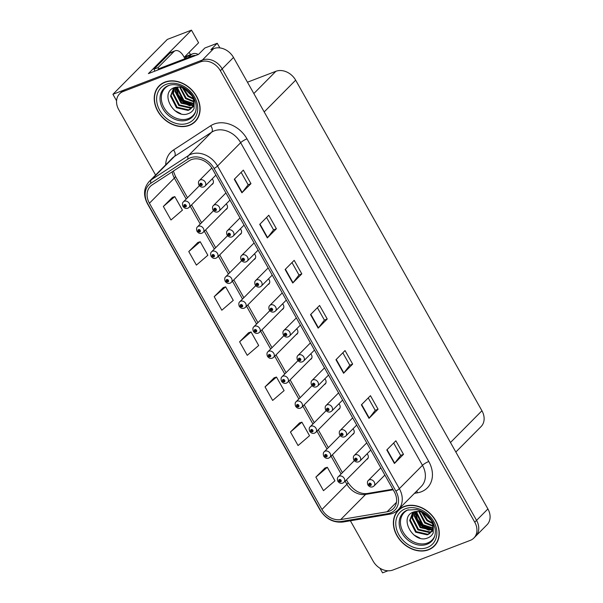 <?xml version="1.0" encoding="UTF-8"?>
<svg xmlns="http://www.w3.org/2000/svg" width="603" height="603" viewBox="0 0 603 603"><rect width="100%" height="100%" fill="white"/><g stroke="black" fill="none" stroke-linecap="round" stroke-linejoin="round"><path stroke-width="0.9" d="M338.343 409.603A4.236 3.354 -135.3 0 0 338.381 409.595A4.236 3.354 -135.3 0 0 339.353 408.962A4.236 3.354 -135.3 0 0 338.916 403.814M324.263 384.616A4.236 3.354 -135.3 0 0 324.301 384.601A4.236 3.354 -135.3 0 0 325.273 383.968A4.236 3.354 -135.3 0 0 324.836 378.827M310.176 359.622A4.236 3.354 -135.3 0 0 310.213 359.607A4.236 3.354 -135.3 0 0 311.193 358.981A4.236 3.354 -135.3 0 0 310.756 353.833M296.096 334.627A4.236 3.354 -135.3 0 0 296.133 334.612A4.236 3.354 -135.3 0 0 297.106 333.987A4.236 3.354 -135.3 0 0 296.668 328.839M282.016 309.641A4.236 3.354 -135.3 0 0 282.053 309.625A4.236 3.354 -135.3 0 0 283.026 308.992A4.236 3.354 -135.3 0 0 282.588 303.844M267.936 284.646A4.236 3.354 -135.3 0 0 267.973 284.631A4.236 3.354 -135.3 0 0 268.946 284.005A4.236 3.354 -135.3 0 0 268.508 278.857M253.848 259.652A4.236 3.354 -135.3 0 0 253.886 259.637A4.236 3.354 -135.3 0 0 254.858 259.011A4.236 3.354 -135.3 0 0 254.428 253.863M239.768 234.665A4.236 3.354 -135.3 0 0 239.806 234.65A4.236 3.354 -135.3 0 0 240.778 234.017A4.236 3.354 -135.3 0 0 240.341 228.869M225.688 209.671A4.236 3.354 -135.3 0 0 225.726 209.656A4.236 3.354 -135.3 0 0 226.698 209.022A4.236 3.354 -135.3 0 0 226.261 203.882M211.6 184.676A4.236 3.354 -135.3 0 0 211.638 184.661A4.236 3.354 -135.3 0 0 212.61 184.036A4.236 3.354 -135.3 0 0 212.181 178.887M352.423 434.597A4.236 3.354 -135.3 0 0 352.461 434.582A4.236 3.354 -135.3 0 0 353.433 433.956A4.236 3.354 -135.3 0 0 353.004 428.808M366.511 459.592A4.236 3.354 -135.3 0 0 366.549 459.576A4.236 3.354 -135.3 0 0 367.521 458.943A4.236 3.354 -135.3 0 0 367.084 453.803M219.869 47.908L217.246 43.258L204.854 48.006L198.508 54.406L148.391 73.619L191.468 30.15L198.583 42.783L184.179 57.315M350.396 520.788L373.136 561.144A15.874 12.595 -135.3 0 0 392.907 570.023L470.227 540.394A15.874 12.595 -135.3 0 0 473.875 538.034L487.028 524.761A15.874 12.595 -135.3 0 0 487.902 508.94L233.504 57.458A15.874 12.595 -135.3 0 0 213.733 48.579L210.899 49.665L217.246 43.258M487.902 508.94L476.566 520.374A15.874 12.595 -135.3 0 1 475.692 536.203A15.874 12.595 -135.3 0 0 476.566 520.374L222.168 68.893A15.874 12.595 -135.3 0 0 202.397 60.014L112.927 94.302L116.575 100.784M112.927 94.302L167.34 39.399L191.468 30.15M379.973 568.237L382.573 572.85L387.948 570.792M247.449 82.204L275.888 71.297A15.874 12.595 44.7 0 1 295.658 80.176L481.933 410.764A15.874 12.595 44.7 0 1 481.066 426.592L455.838 452.039M189.169 52.28L190.51 54.662M164.966 82.076A25.394 20.148 -135.3 0 0 159.132 85.852A25.394 20.148 -135.3 0 0 160.112 114.766A25.394 20.148 -135.3 0 0 189.372 125.379A25.394 20.148 -135.3 0 0 195.206 121.602A25.394 20.148 -135.3 0 0 194.226 92.689A25.394 20.148 -135.3 0 0 164.966 82.076M160.074 84.97A25.394 20.148 -135.3 0 0 159.079 86.282M404.116 506.49A25.394 20.148 -135.3 0 0 398.281 510.266A25.394 20.148 -135.3 0 0 399.261 539.188A25.394 20.148 -135.3 0 0 428.514 549.793A25.394 20.148 -135.3 0 0 434.356 546.016A25.394 20.148 -135.3 0 0 433.376 517.103A25.394 20.148 -135.3 0 0 404.116 506.49M399.224 509.384A25.394 20.148 -135.3 0 0 398.229 510.703M191.392 159.622A16.929 13.432 44.7 0 1 212.482 169.096L394.279 491.739A16.929 13.432 44.7 0 1 393.352 508.623A16.929 13.432 44.7 0 1 387.088 511.781L340.68 519.582A16.929 13.432 44.7 0 1 321.964 509.467L149.416 203.241A16.929 13.432 44.7 0 1 150.351 186.365A16.929 13.432 44.7 0 1 152.114 184.925L189.267 160.707A16.929 13.432 44.7 0 1 191.392 159.622M190.375 157.82A19.047 15.113 -135.3 0 0 187.985 159.034L150.833 183.259A19.047 15.113 -135.3 0 0 147.803 203.867L320.351 510.093A19.047 15.113 -135.3 0 0 341.404 521.467L387.812 513.666A19.047 15.113 -135.3 0 0 395.9 491.121L214.103 168.478A19.047 15.113 -135.3 0 0 190.375 157.82M473.875 538.034A15.874 12.595 -135.3 0 0 474.749 522.206L476.566 520.374L222.168 68.893A15.874 12.595 -135.3 0 0 202.397 60.014L125.07 89.643A15.874 12.595 -135.3 0 0 121.422 92.01L119.605 93.834A15.874 12.595 -135.3 0 0 118.738 109.663L155.589 175.066M393.653 443.024L400.656 455.446L394.686 463.179A4.236 0.867 150.6 0 1 394.422 463.481L403.49 454.33L395.87 440.793L386.794 449.944L394.422 463.481M400.641 455.423L403.49 454.33M368.237 397.912L375.239 410.334L369.27 418.067A4.236 0.867 150.6 0 1 369.006 418.369L378.073 409.218L370.446 395.681L361.378 404.832L369.006 418.369M375.224 410.304L378.073 409.218M342.821 352.8L349.815 365.222L343.853 372.956A4.236 0.867 150.6 0 1 343.582 373.257L352.657 364.106L345.029 350.569L335.961 359.72L343.582 373.257M349.8 365.192L352.657 364.106M241.14 172.352L248.142 184.767L242.172 192.508A4.236 0.867 150.6 0 1 241.909 192.802L250.976 183.651L243.348 170.121L234.281 179.272L241.909 192.802M248.127 184.744L250.976 183.651M266.556 217.464L273.558 229.886L267.589 237.62A4.236 0.867 150.6 0 1 267.325 237.914L276.393 228.763L268.772 215.233L259.705 224.384L267.325 237.914M273.543 229.856L276.393 228.763M291.98 262.576L298.975 274.998L293.013 282.732A4.236 0.867 150.6 0 1 292.749 283.026L301.817 273.875L294.189 260.345L285.121 269.496L292.749 283.026M298.967 274.968L301.817 273.875M317.397 307.688L324.399 320.11L318.429 327.844A4.236 0.867 150.6 0 1 318.165 328.145L327.233 318.995L319.605 305.457L310.537 314.608L318.165 328.145M324.384 320.08L327.233 318.995M474.749 522.206L220.351 70.724A15.874 12.595 -135.3 0 0 200.58 61.845L123.253 91.475A15.874 12.595 -135.3 0 0 119.605 93.834M299.548 422.914L290.45 432.012L298.078 445.549L309.527 435.713L301.899 422.175L299.427 422.952M324.964 468.026L315.866 477.124L323.494 490.661L334.944 480.825L327.316 467.287L324.851 468.064M223.291 287.578L214.193 296.676L221.821 310.213L233.263 300.369L225.643 286.84L223.17 287.616M197.874 242.466L188.769 251.564L196.397 265.101L207.847 255.257L200.219 241.728L197.754 242.504M172.45 197.354L163.353 206.452L170.981 219.982L182.43 210.146L174.802 196.616L172.33 197.392M274.131 377.802L265.034 386.9L272.654 400.437L284.103 390.601L276.483 377.063L274.011 377.84M239.61 341.788L247.238 355.325L258.687 345.489L251.059 331.952L248.587 332.728L239.61 341.788L251.059 331.952M214.193 296.676L225.643 286.84M188.769 251.564L200.219 241.728M163.353 206.452L174.802 196.616M265.034 386.9L276.483 377.063M290.45 432.012L301.899 422.175M315.866 477.124L327.316 467.287M433.919 546.077A25.394 20.148 -135.3 0 0 435.223 545.067M194.777 121.655A25.394 20.148 -135.3 0 0 196.081 120.653M337.951 481.171A2.646 0.475 -31.5 0 0 337.929 481.337A2.646 0.475 -31.5 0 0 339.052 481.104A1.319 1.048 -135.3 0 0 341.049 480.274A1.319 1.048 -135.3 0 0 338.999 481.006L339.625 480.802A0.528 0.422 44.7 0 1 340.394 480.433A0.528 0.422 44.7 0 1 339.647 480.84L339.052 481.104M340.167 480.244L339.625 480.802M338.999 481.006A2.646 0.611 152.7 0 1 337.778 481.073C337.13 478.955 337.318 477.508 338.351 476.724A3.965 3.151 44.7 0 1 339.263 476.136A3.965 3.151 44.7 0 1 343.838 477.795A3.965 3.151 44.7 0 1 343.989 482.317L342.753 483.116C340.868 483.742 339.263 483.146 337.929 481.337M340.205 480.267L339.647 480.84M367.988 484.857A2.646 0.475 -31.5 0 0 367.966 485.023A2.646 0.475 -31.5 0 0 369.089 484.782A1.319 1.048 -135.3 0 0 371.086 483.96A1.319 1.048 -135.3 0 0 369.036 484.684L369.662 484.48A0.528 0.422 44.7 0 1 370.43 484.119A0.528 0.422 44.7 0 1 369.677 484.526L369.089 484.782M370.204 483.93L369.662 484.48M369.036 484.684A2.646 0.611 152.7 0 1 367.815 484.759C367.167 482.641 367.355 481.194 368.388 480.41A3.965 3.151 44.7 0 1 369.3 479.822A3.965 3.151 44.7 0 1 373.875 481.48A3.965 3.151 44.7 0 1 374.026 485.995L372.79 486.802C370.905 487.428 369.292 486.832 367.966 485.023M370.242 483.953L369.677 484.526M323.864 456.185A2.646 0.475 -31.5 0 0 323.849 456.343A2.646 0.475 -31.5 0 0 324.972 456.109A1.319 1.048 -135.3 0 0 326.969 455.288A1.319 1.048 -135.3 0 0 324.919 456.011L325.537 455.808A0.528 0.422 44.7 0 1 326.313 455.438A0.528 0.422 44.7 0 1 325.56 455.845L324.972 456.109M326.087 455.257L325.537 455.808M324.919 456.011A2.646 0.611 152.7 0 1 323.698 456.079C323.042 453.961 323.238 452.514 324.271 451.737A3.965 3.151 44.7 0 1 325.183 451.142A3.965 3.151 44.7 0 1 329.751 452.8A3.965 3.151 44.7 0 1 329.909 457.323L328.673 458.129C326.781 458.747 325.175 458.159 323.849 456.343M326.125 455.28L325.56 455.845M309.784 431.19A2.646 0.475 -31.5 0 0 309.769 431.356A2.646 0.475 -31.5 0 0 310.892 431.115A1.319 1.048 -135.3 0 0 312.882 430.293A1.319 1.048 -135.3 0 0 310.831 431.017L311.457 430.813A0.528 0.422 44.7 0 1 312.226 430.452A0.528 0.422 44.7 0 1 311.48 430.851L310.892 431.115M312.007 430.263L311.457 430.813M310.831 431.017A2.646 0.611 152.7 0 1 309.618 431.085C308.962 428.974 309.151 427.527 310.191 426.743A3.965 3.151 44.7 0 1 311.103 426.155A3.965 3.151 44.7 0 1 315.671 427.813A3.965 3.151 44.7 0 1 315.821 432.328L314.585 433.135C312.701 433.761 311.095 433.165 309.769 431.356M312.045 430.286L311.48 430.851M295.704 406.196A2.646 0.475 -31.5 0 0 295.681 406.362A2.646 0.475 -31.5 0 0 296.804 406.128A1.319 1.048 -135.3 0 0 298.802 405.299A1.319 1.048 -135.3 0 0 296.751 406.023L297.377 405.827A0.528 0.422 44.7 0 1 298.146 405.457A0.528 0.422 44.7 0 1 297.4 405.864L296.804 406.128M297.92 405.269L297.377 405.827M296.751 406.023A2.646 0.611 152.7 0 1 295.538 406.098C294.882 403.98 295.071 402.533 296.103 401.749A3.965 3.151 44.7 0 1 297.015 401.161A3.965 3.151 44.7 0 1 301.59 402.819A3.965 3.151 44.7 0 1 301.741 407.334L300.505 408.141C298.621 408.766 297.015 408.171 295.681 406.362M297.965 405.291L297.4 405.864M353.901 459.863A2.646 0.475 -31.5 0 0 353.886 460.029A2.646 0.475 -31.5 0 0 355.009 459.795A1.319 1.048 -135.3 0 0 357.006 458.966A1.319 1.048 -135.3 0 0 354.956 459.697L355.574 459.494A0.528 0.422 44.7 0 1 356.35 459.124A0.528 0.422 44.7 0 1 355.597 459.531L355.009 459.795M356.124 458.936L355.574 459.494M354.956 459.697A2.646 0.611 152.7 0 1 353.735 459.765C353.079 457.647 353.275 456.2 354.308 455.416A3.965 3.151 44.7 0 1 355.22 454.828A3.965 3.151 44.7 0 1 359.787 456.486A3.965 3.151 44.7 0 1 359.946 461.009L358.71 461.808C356.818 462.433 355.212 461.838 353.886 460.029M356.162 458.958L355.597 459.531M339.821 434.876A2.646 0.475 -31.5 0 0 339.806 435.034A2.646 0.475 -31.5 0 0 340.929 434.801A1.319 1.048 -135.3 0 0 342.919 433.979A1.319 1.048 -135.3 0 0 340.868 434.703L341.494 434.499A0.528 0.422 44.7 0 1 342.263 434.137A0.528 0.422 44.7 0 1 341.517 434.537L340.929 434.801M342.044 433.949L341.494 434.499M340.868 434.703A2.646 0.611 152.7 0 1 339.655 434.771C338.999 432.653 339.188 431.205 340.228 430.429A3.965 3.151 44.7 0 1 341.14 429.833A3.965 3.151 44.7 0 1 345.707 431.492A3.965 3.151 44.7 0 1 345.858 436.014L344.622 436.821C342.738 437.439 341.132 436.851 339.806 435.034M342.082 433.972L341.517 434.537M325.741 409.882A2.646 0.475 -31.5 0 0 325.718 410.048A2.646 0.475 -31.5 0 0 326.841 409.806A1.319 1.048 -135.3 0 0 328.839 408.985A1.319 1.048 -135.3 0 0 326.788 409.708L327.414 409.505A0.528 0.422 44.7 0 1 328.183 409.143A0.528 0.422 44.7 0 1 327.437 409.55L326.841 409.806M327.957 408.955L327.414 409.505M326.788 409.708A2.646 0.611 152.7 0 1 325.567 409.784C324.919 407.666 325.107 406.218 326.14 405.435A3.965 3.151 44.7 0 1 327.052 404.847A3.965 3.151 44.7 0 1 331.627 406.505A3.965 3.151 44.7 0 1 331.778 411.02L330.542 411.826C328.658 412.452 327.052 411.857 325.718 410.048M327.994 408.977L327.437 409.55M311.653 384.887A2.646 0.475 -31.5 0 0 311.638 385.053A2.646 0.475 -31.5 0 0 312.761 384.82A1.319 1.048 -135.3 0 0 314.758 383.99A1.319 1.048 -135.3 0 0 312.708 384.722L313.326 384.518A0.528 0.422 44.7 0 1 314.103 384.149A0.528 0.422 44.7 0 1 313.349 384.556L312.761 384.82M313.877 383.96L313.326 384.518M312.708 384.722A2.646 0.611 152.7 0 1 311.487 384.789C310.831 382.671 311.027 381.224 312.06 380.44A3.965 3.151 44.7 0 1 312.972 379.852A3.965 3.151 44.7 0 1 317.54 381.511A3.965 3.151 44.7 0 1 317.698 386.026L316.462 386.832C314.57 387.458 312.965 386.862 311.638 385.053M313.914 383.983L313.349 384.556M198.327 54.481A15.874 9.098 69 0 0 192.704 53.818A15.874 9.098 69 0 0 190.759 55.107L188.52 57.368M185.347 58.031A15.874 9.098 -111 0 1 186.304 56.81L186.395 56.976M190.759 55.107L186.304 56.81M154.888 71.124A10.583 6.068 69 0 0 153.946 69.194L169.82 53.185A10.583 6.068 -111 0 1 171.116 52.325L175.164 50.773A10.583 6.068 -111 0 1 183.485 56.079L184.503 57.88A2.646 1.515 -111 0 0 185.091 58.679M186.711 56.659L184.91 58.476M153.946 69.194L157.994 67.642L173.868 51.632A10.583 6.068 -111 0 1 175.164 50.773M157.994 67.642A10.583 6.068 -111 0 1 158.679 68.983M195.726 55.476A10.583 8.397 -135.3 0 0 192.161 55.966L158.966 68.689L157.579 70.091M195.628 111.495A19.575 15.527 44.7 0 1 188.392 118.587A19.575 15.527 44.7 0 1 164.114 107.831A19.575 15.527 44.7 0 1 169.239 85.34M193.947 98.229L193.819 106.294L188.061 110.432A13.228 10.492 -135.3 0 0 191.098 108.465A13.228 10.492 -135.3 0 0 191.829 95.274C187.292 88.468 181.541 85.882 174.591 87.518C158.883 92.417 174.139 119.575 188.189 113.666C190.887 112.746 192.847 111.02 194.068 108.502L194.181 98.786M193.691 97.498L183.387 87.902M165.094 82.302A25.13 19.937 44.7 0 1 194.053 92.802A25.13 19.937 44.7 0 1 195.018 121.414A25.13 19.937 44.7 0 1 189.244 125.153A25.13 19.937 44.7 0 1 160.292 114.653A25.13 19.937 44.7 0 1 159.32 86.041A25.13 19.937 44.7 0 1 165.094 82.302M197.075 119.341A25.13 19.937 44.7 0 1 196.834 119.59L195.018 121.414M193.344 99.148L187.834 96.329L182.189 87.495M193.133 98.349L188.4 95.756L182.973 87.744M193.653 101.809L185.566 98.621L179.588 86.975M193.638 101.206L186.131 98.048L180.176 87.051M193.45 103.95L183.297 100.905L177.32 89.244L177.531 86.938M193.54 103.452L183.862 100.332L177.885 88.671L178.006 86.915M192.907 105.736L181.028 103.196L175.051 91.535L175.903 87.156M193.073 105.314L181.593 102.623L175.616 90.963L176.272 87.088M192.093 107.251L190.329 108.141L178.759 105.48L172.782 93.819L174.553 87.774M192.319 106.889L190.895 107.568L179.332 104.907L173.355 93.246L174.893 87.548M188.061 110.432L176.498 107.771L170.521 96.111L173.325 88.822L175.307 87.299M191.324 108.231L188.626 109.859L177.063 107.198L171.086 95.538L173.611 88.543M159.32 86.041L161.137 84.209A25.13 19.937 44.7 0 1 161.378 83.968M180.877 113.703L174.749 110.568M193.148 105.095L183.644 101.281L178.322 94.859L176.295 87.081M192.877 105.382L183.365 101.568L178.141 95.349L176.023 87.857M434.771 535.909A19.575 15.527 44.7 0 1 427.535 543.001A19.575 15.527 44.7 0 1 403.256 532.245A19.575 15.527 44.7 0 1 408.382 509.754M433.097 522.65L432.962 530.708L427.203 534.846A13.228 10.492 -135.3 0 0 430.248 532.879A13.228 10.492 -135.3 0 0 430.972 519.688C426.434 512.882 420.69 510.296 413.733 511.939C398.033 516.831 413.289 543.996 427.339 538.08C430.037 537.16 431.997 535.434 433.21 532.916L433.331 523.2M432.841 521.912L422.537 512.316M404.244 506.716A25.13 19.937 44.7 0 1 433.195 517.216A25.13 19.937 44.7 0 1 434.168 545.836A25.13 19.937 44.7 0 1 428.394 549.574A25.13 19.937 44.7 0 1 399.435 539.067A25.13 19.937 44.7 0 1 398.47 510.455A25.13 19.937 44.7 0 1 404.244 506.716M436.218 543.755A25.13 19.937 44.7 0 1 435.977 544.004L434.168 545.836M432.487 523.562L426.977 520.743L421.339 511.909M432.276 522.763L427.542 520.17L422.123 512.166M432.803 526.223L424.708 523.035L418.731 511.389M432.781 525.62L425.273 522.462L419.326 511.465M432.6 528.364L422.439 525.319L416.462 513.658L416.673 511.352M432.683 527.866L423.012 524.746L417.035 513.093L417.148 511.329M432.057 530.15L420.178 527.61L414.201 515.949L415.045 511.57M432.215 529.728L420.743 527.037L414.766 515.377L415.414 511.502L417.464 519.281L422.793 525.695L432.298 529.509M431.243 531.665L429.472 532.555L417.909 529.894L411.932 518.233L413.703 512.196M431.469 531.311L430.037 531.989L418.474 529.321L412.497 517.668L414.042 511.962M427.203 534.846L415.64 532.185L409.663 520.525L412.467 513.236L414.457 511.713M430.467 532.645L427.776 534.273L416.206 531.612L410.228 519.952L412.761 512.957M398.47 510.455L400.279 508.623A25.13 19.937 44.7 0 1 400.528 508.382M420.02 538.117L413.899 534.982M432.019 529.796L422.507 525.982L417.291 519.763L415.166 512.271M281.616 381.209A2.646 0.475 -31.5 0 0 281.601 381.367A2.646 0.475 -31.5 0 0 282.724 381.134A1.319 1.048 -135.3 0 0 284.722 380.305A1.319 1.048 -135.3 0 0 282.671 381.036L283.289 380.832A0.528 0.422 44.7 0 1 284.066 380.463A0.528 0.422 44.7 0 1 283.312 380.87L282.724 381.134M283.84 380.282L283.289 380.832M282.671 381.036A2.646 0.611 152.7 0 1 281.45 381.104C280.802 378.986 280.99 377.538 282.023 376.762A3.965 3.151 44.7 0 1 282.935 376.166A3.965 3.151 44.7 0 1 287.51 377.825A3.965 3.151 44.7 0 1 287.661 382.347L286.425 383.146C284.541 383.772 282.928 383.176 281.601 381.367M283.877 380.297L283.312 380.87M267.536 356.215A2.646 0.475 -31.5 0 0 267.521 356.381A2.646 0.475 -31.5 0 0 268.644 356.139A1.319 1.048 -135.3 0 0 270.634 355.318A1.319 1.048 -135.3 0 0 268.584 356.041L269.209 355.838A0.528 0.422 44.7 0 1 269.978 355.476A0.528 0.422 44.7 0 1 269.232 355.876L268.644 356.139M269.76 355.288L269.209 355.838M268.584 356.041A2.646 0.611 152.7 0 1 267.37 356.109C266.714 353.999 266.903 352.544 267.943 351.768A3.965 3.151 44.7 0 1 268.855 351.18A3.965 3.151 44.7 0 1 273.423 352.838A3.965 3.151 44.7 0 1 273.581 357.353L272.345 358.159C270.453 358.785 268.848 358.19 267.521 356.381M269.797 355.31L269.232 355.876M253.456 331.22A2.646 0.475 -31.5 0 0 253.433 331.386A2.646 0.475 -31.5 0 0 254.556 331.145A1.319 1.048 -135.3 0 0 256.554 330.323A1.319 1.048 -135.3 0 0 254.504 331.047L255.129 330.843A0.528 0.422 44.7 0 1 255.898 330.482A0.528 0.422 44.7 0 1 255.152 330.889L254.556 331.145M255.672 330.293L255.129 330.843M254.504 331.047A2.646 0.611 152.7 0 1 253.29 331.122C252.634 329.004 252.823 327.557 253.855 326.773A3.965 3.151 44.7 0 1 254.768 326.185A3.965 3.151 44.7 0 1 259.343 327.844A3.965 3.151 44.7 0 1 259.494 332.359L258.257 333.165C256.373 333.791 254.768 333.195 253.433 331.386M255.717 330.316L255.152 330.889M297.573 359.901A2.646 0.475 -31.5 0 0 297.558 360.059A2.646 0.475 -31.5 0 0 298.681 359.825A1.319 1.048 -135.3 0 0 300.671 358.996A1.319 1.048 -135.3 0 0 298.621 359.727L299.246 359.524A0.528 0.422 44.7 0 1 300.015 359.154A0.528 0.422 44.7 0 1 299.269 359.561L298.681 359.825M299.797 358.973L299.246 359.524M298.621 359.727A2.646 0.611 152.7 0 1 297.407 359.795C296.751 357.677 296.94 356.23 297.98 355.453A3.965 3.151 44.7 0 1 298.892 354.858A3.965 3.151 44.7 0 1 303.46 356.516A3.965 3.151 44.7 0 1 303.611 361.039L302.374 361.845C300.49 362.463 298.884 361.875 297.558 360.059M299.834 358.996L299.269 359.561M283.493 334.906A2.646 0.475 -31.5 0 0 283.47 335.072A2.646 0.475 -31.5 0 0 284.593 334.831A1.319 1.048 -135.3 0 0 286.591 334.009A1.319 1.048 -135.3 0 0 284.541 334.733L285.166 334.529A0.528 0.422 44.7 0 1 285.935 334.168A0.528 0.422 44.7 0 1 285.189 334.567L284.593 334.831M285.709 333.979L285.166 334.529M284.541 334.733A2.646 0.611 152.7 0 1 283.327 334.801C282.671 332.69 282.86 331.235 283.892 330.459A3.965 3.151 44.7 0 1 284.804 329.871A3.965 3.151 44.7 0 1 289.38 331.529A3.965 3.151 44.7 0 1 289.53 336.044L288.294 336.851C286.41 337.476 284.804 336.881 283.47 335.072M285.754 334.002L285.189 334.567M269.405 309.912A2.646 0.475 -31.5 0 0 269.39 310.078A2.646 0.475 -31.5 0 0 270.513 309.836A1.319 1.048 -135.3 0 0 272.511 309.015A1.319 1.048 -135.3 0 0 270.461 309.738L271.079 309.535A0.528 0.422 44.7 0 1 271.855 309.173A0.528 0.422 44.7 0 1 271.101 309.58L270.513 309.836M271.629 308.985L271.079 309.535M270.461 309.738A2.646 0.611 152.7 0 1 269.24 309.814C268.591 307.696 268.78 306.249 269.812 305.465A3.965 3.151 44.7 0 1 270.724 304.877A3.965 3.151 44.7 0 1 275.3 306.535A3.965 3.151 44.7 0 1 275.45 311.05L274.214 311.857C272.33 312.482 270.717 311.887 269.39 310.078M271.667 309.007L271.101 309.58M239.376 306.226A2.646 0.475 -31.5 0 0 239.353 306.392A2.646 0.475 -31.5 0 0 240.476 306.158A1.319 1.048 -135.3 0 0 242.474 305.329A1.319 1.048 -135.3 0 0 240.424 306.06L241.042 305.857A0.528 0.422 44.7 0 1 241.818 305.487A0.528 0.422 44.7 0 1 241.064 305.894L240.476 306.158M241.592 305.299L241.042 305.857M240.424 306.06A2.646 0.611 152.7 0 1 239.203 306.128C238.554 304.01 238.743 302.563 239.775 301.779A3.965 3.151 44.7 0 1 240.687 301.191A3.965 3.151 44.7 0 1 245.263 302.849A3.965 3.151 44.7 0 1 245.413 307.372L244.177 308.171C242.293 308.796 240.68 308.201 239.353 306.392M241.63 305.322L241.064 305.894M225.288 281.239A2.646 0.475 -31.5 0 0 225.273 281.397A2.646 0.475 -31.5 0 0 226.396 281.164A1.319 1.048 -135.3 0 0 228.394 280.342A1.319 1.048 -135.3 0 0 226.336 281.066L226.962 280.862A0.528 0.422 44.7 0 1 227.73 280.501A0.528 0.422 44.7 0 1 226.984 280.9L226.396 281.164M227.512 280.312L226.962 280.862M226.336 281.066A2.646 0.611 152.7 0 1 225.123 281.134C224.467 279.016 224.663 277.568 225.695 276.792A3.965 3.151 44.7 0 1 226.607 276.197A3.965 3.151 44.7 0 1 231.175 277.855A3.965 3.151 44.7 0 1 231.333 282.377L230.097 283.184C228.205 283.802 226.6 283.214 225.273 281.397M227.55 280.335L226.984 280.9M211.208 256.245A2.646 0.475 -31.5 0 0 211.193 256.411A2.646 0.475 -31.5 0 0 212.316 256.169A1.319 1.048 -135.3 0 0 214.306 255.348A1.319 1.048 -135.3 0 0 212.256 256.071L212.882 255.868A0.528 0.422 44.7 0 1 213.65 255.506A0.528 0.422 44.7 0 1 212.904 255.913L212.316 256.169M213.424 255.318L212.882 255.868M212.256 256.071A2.646 0.611 152.7 0 1 211.042 256.147C210.387 254.029 210.575 252.582 211.608 251.798A3.965 3.151 44.7 0 1 212.52 251.21A3.965 3.151 44.7 0 1 217.095 252.868A3.965 3.151 44.7 0 1 217.246 257.383L216.01 258.19C214.125 258.815 212.52 258.22 211.193 256.411M213.47 255.34L212.904 255.913M197.128 231.251A2.646 0.475 -31.5 0 0 197.106 231.416A2.646 0.475 -31.5 0 0 198.229 231.183A1.319 1.048 -135.3 0 0 200.226 230.354A1.319 1.048 -135.3 0 0 198.176 231.085L198.802 230.881A0.528 0.422 44.7 0 1 199.57 230.512A0.528 0.422 44.7 0 1 198.824 230.919L198.229 231.183M199.344 230.323L198.802 230.881M198.176 231.085A2.646 0.611 152.7 0 1 196.955 231.153C196.307 229.034 196.495 227.587 197.528 226.803A3.965 3.151 44.7 0 1 198.44 226.215A3.965 3.151 44.7 0 1 203.015 227.874A3.965 3.151 44.7 0 1 203.166 232.389L201.93 233.195C200.045 233.821 198.432 233.225 197.106 231.416M199.382 230.346L198.824 230.919M183.041 206.264A2.646 0.475 -31.5 0 0 183.026 206.422A2.646 0.475 -31.5 0 0 184.149 206.188A1.319 1.048 -135.3 0 0 186.146 205.359A1.319 1.048 -135.3 0 0 184.096 206.09L184.714 205.887A0.528 0.422 44.7 0 1 185.49 205.517A0.528 0.422 44.7 0 1 184.737 205.924L184.149 206.188M185.264 205.337L184.714 205.887M184.096 206.09A2.646 0.611 152.7 0 1 182.875 206.158C182.219 204.04 182.415 202.593 183.448 201.817A3.965 3.151 44.7 0 1 184.36 201.221A3.965 3.151 44.7 0 1 188.927 202.879A3.965 3.151 44.7 0 1 189.086 207.402L187.85 208.208C185.958 208.826 184.352 208.239 183.026 206.422M185.302 205.359L184.737 205.924M255.325 284.918A2.646 0.475 -31.5 0 0 255.31 285.083A2.646 0.475 -31.5 0 0 256.433 284.85A1.319 1.048 -135.3 0 0 258.423 284.021A1.319 1.048 -135.3 0 0 256.373 284.752L256.999 284.548A0.528 0.422 44.7 0 1 257.767 284.179A0.528 0.422 44.7 0 1 257.021 284.586L256.433 284.85M257.549 283.998L256.999 284.548M256.373 284.752A2.646 0.611 152.7 0 1 255.159 284.82C254.504 282.701 254.692 281.254 255.732 280.47A3.965 3.151 44.7 0 1 256.644 279.882A3.965 3.151 44.7 0 1 261.212 281.541A3.965 3.151 44.7 0 1 261.37 286.063L260.134 286.862C258.242 287.488 256.637 286.892 255.31 285.083M257.587 284.013L257.021 284.586M241.245 259.931A2.646 0.475 -31.5 0 0 241.223 260.089A2.646 0.475 -31.5 0 0 242.346 259.855A1.319 1.048 -135.3 0 0 244.343 259.034A1.319 1.048 -135.3 0 0 242.293 259.757L242.919 259.554A0.528 0.422 44.7 0 1 243.687 259.192A0.528 0.422 44.7 0 1 242.941 259.591L242.346 259.855M243.461 259.004L242.919 259.554M242.293 259.757A2.646 0.611 152.7 0 1 241.079 259.825C240.424 257.707 240.612 256.26 241.645 255.484A3.965 3.151 44.7 0 1 242.557 254.888A3.965 3.151 44.7 0 1 247.132 256.546A3.965 3.151 44.7 0 1 247.283 261.069L246.047 261.875C244.162 262.493 242.557 261.906 241.223 260.089M243.506 259.026L242.941 259.591M227.165 234.936A2.646 0.475 -31.5 0 0 227.143 235.102A2.646 0.475 -31.5 0 0 228.266 234.861A1.319 1.048 -135.3 0 0 230.263 234.039A1.319 1.048 -135.3 0 0 228.213 234.763L228.831 234.559A0.528 0.422 44.7 0 1 229.607 234.198A0.528 0.422 44.7 0 1 228.854 234.605L228.266 234.861M229.381 234.009L228.831 234.559M228.213 234.763A2.646 0.611 152.7 0 1 226.992 234.838C226.344 232.72 226.532 231.273 227.565 230.489A3.965 3.151 44.7 0 1 228.477 229.901A3.965 3.151 44.7 0 1 233.052 231.56A3.965 3.151 44.7 0 1 233.203 236.075L231.967 236.881C230.082 237.507 228.469 236.911 227.143 235.102M229.419 234.032L228.854 234.605M213.078 209.942A2.646 0.475 -31.5 0 0 213.063 210.108A2.646 0.475 -31.5 0 0 214.186 209.874A1.319 1.048 -135.3 0 0 216.183 209.045A1.319 1.048 -135.3 0 0 214.125 209.776L214.751 209.573A0.528 0.422 44.7 0 1 215.52 209.203A0.528 0.422 44.7 0 1 214.774 209.61L214.186 209.874M215.301 209.015L214.751 209.573M214.125 209.776A2.646 0.611 152.7 0 1 212.912 209.844C212.256 207.726 212.452 206.279 213.485 205.495A3.965 3.151 44.7 0 1 214.397 204.907A3.965 3.151 44.7 0 1 218.964 206.565A3.965 3.151 44.7 0 1 219.123 211.08L217.887 211.887C215.995 212.512 214.389 211.917 213.063 210.108M215.339 209.037L214.774 209.61M198.998 184.955A2.646 0.475 -31.5 0 0 198.982 185.113A2.646 0.475 -31.5 0 0 200.106 184.88A1.319 1.048 -135.3 0 0 202.095 184.058A1.319 1.048 -135.3 0 0 200.045 184.782L200.671 184.578A0.528 0.422 44.7 0 1 201.44 184.209A0.528 0.422 44.7 0 1 200.693 184.616L200.106 184.88M201.214 184.028L200.671 184.578M200.045 184.782A2.646 0.611 152.7 0 1 198.832 184.85C198.176 182.732 198.364 181.284 199.397 180.508A3.965 3.151 44.7 0 1 200.309 179.913A3.965 3.151 44.7 0 1 204.884 181.571A3.965 3.151 44.7 0 1 205.035 186.093L203.799 186.9C201.915 187.518 200.309 186.93 198.982 185.113M201.259 184.051L200.693 184.616M213.733 48.579L200.58 61.845M233.504 57.458L220.351 70.724M481.933 410.764L450.471 442.512M295.658 80.176L264.197 111.932M275.888 71.297L253.84 93.548M165.682 164.875A26.457 20.984 44.7 0 1 173.551 149.959L210.703 125.741A26.457 20.984 44.7 0 1 246.974 138.848L428.778 461.491A5.291 1.085 -29.4 0 0 422.462 465.335L240.657 142.692A21.165 16.786 -135.3 0 0 214.299 130.851A21.165 16.786 -135.3 0 0 211.638 132.2L174.486 156.426A21.165 16.786 -135.3 0 0 172.277 158.22L149.152 181.556A21.165 16.786 44.7 0 1 151.361 179.754A5.291 3.173 56.9 0 0 150.833 183.259M428.778 461.491A26.457 20.984 44.7 0 1 421.241 491.807A26.457 20.984 44.7 0 1 417.532 492.809L414.465 493.329M421.301 486.433A21.165 16.786 -135.3 0 0 422.462 465.335L399.337 488.664A21.165 16.786 44.7 0 1 398.176 509.769L421.301 486.433M173.551 149.959A5.291 3.173 -123.1 0 1 174.486 156.426L151.361 179.754L188.513 155.536A21.165 16.786 44.7 0 1 191.174 154.187A21.165 16.786 44.7 0 1 217.532 166.021A5.291 1.085 150.6 0 1 214.103 168.478M187.985 159.034A5.291 3.173 56.9 0 1 188.513 155.536L211.638 132.2A5.291 3.173 -123.1 0 0 210.703 125.741M149.152 181.556C143.687 187.842 143.115 195.229 147.434 203.701A5.291 1.085 -29.4 0 0 147.803 203.867M320.351 510.093A5.291 1.085 150.6 0 1 319.982 509.927C325.695 518.897 333.376 522.929 343.017 522.025L389.417 514.223C392.87 513.628 395.787 512.143 398.176 509.769M341.404 521.467A5.291 2.796 80.5 0 0 343.017 522.025M387.812 513.666A5.291 2.796 80.5 0 0 389.417 514.223M395.9 491.121A5.291 1.085 -29.4 0 0 399.337 488.664L217.532 166.021L240.657 142.692A5.291 1.085 -29.4 0 1 246.974 138.848M123.253 91.475L125.07 89.643M416.643 491.136A5.291 2.796 -99.5 0 1 417.532 492.809M321.964 509.467L346.906 484.307A16.929 13.432 -135.3 0 0 365.622 494.422L393.179 489.787M340.68 519.582L365.622 494.422A9.52 5.035 -99.5 0 1 367.28 493.51L392.855 489.206M387.088 511.781L396.457 502.329M172.179 171.847A16.929 13.432 -135.3 0 0 174.357 178.081L186.176 199.058M149.416 203.241L174.357 178.081A9.52 1.952 -29.4 0 0 175.367 176.197L187.495 197.724M190.224 206.249L200.256 224.052M204.311 231.235L214.344 249.039M218.392 256.23L228.424 274.033M232.472 281.224L242.504 299.028M246.559 306.211L256.592 324.022M260.639 331.205L270.672 349.009M274.719 356.2L284.752 374.003M288.807 381.194L298.839 398.998M302.887 406.181L312.919 423.984M316.967 431.175L326.999 448.979M331.055 456.17L341.087 473.973M345.135 481.156L346.906 484.307A9.52 1.952 -29.4 0 0 347.916 482.423C353.697 490.654 360.149 494.347 367.28 493.51M318.429 327.844L310.816 314.329M293.013 282.732L285.4 269.217M267.589 237.62L259.976 224.105M242.172 192.508L234.559 178.993M343.853 372.956L336.233 359.441M369.27 418.067L361.657 404.553M394.686 463.179L387.073 449.665M192.161 55.966L190.774 57.375M169.82 53.185L173.868 51.632M165.508 87.164L168.32 85.656C172.616 83.689 181.352 84.209 189.214 91.709C192.945 95.538 195.199 99.766 195.983 104.402C196.586 108.766 195.877 112.384 193.842 115.241A20.118 15.964 44.7 0 1 187.857 119.854A20.118 15.964 44.7 0 1 163.903 110.372A20.118 15.964 44.7 0 1 165.508 87.164A20.118 15.964 44.7 0 1 168.124 85.709M175.797 92.952A20.63 16.371 -135.3 0 0 189.953 105.819M166.24 84.33A22.748 18.052 44.7 0 1 194.581 97.053A22.748 18.052 44.7 0 1 188.098 123.125A22.748 18.052 44.7 0 1 159.765 110.402A22.748 18.052 44.7 0 1 166.24 84.33M404.658 511.578L407.47 510.07L416.628 509.55C426.6 512.467 432.766 518.889 435.125 528.816C435.735 533.188 435.019 536.798 432.984 539.655A20.118 15.964 44.7 0 1 426.999 544.268A20.118 15.964 44.7 0 1 403.045 534.786A20.118 15.964 44.7 0 1 404.658 511.578A20.118 15.964 44.7 0 1 407.266 510.123M414.939 517.366A20.63 16.371 -135.3 0 0 429.095 530.233M405.389 508.744A22.748 18.052 44.7 0 1 433.723 521.474A22.748 18.052 44.7 0 1 427.248 547.539A22.748 18.052 44.7 0 1 398.907 534.816A22.748 18.052 44.7 0 1 405.389 508.744M147.434 203.701L319.982 509.927M173.34 171.086L175.367 176.197M191.55 204.914L201.583 222.718M205.631 229.909L215.663 247.712M219.711 254.896L229.743 272.699M233.791 279.89L243.823 297.694M247.878 304.884L257.911 322.688M261.958 329.871L271.991 347.682M276.038 354.865L286.071 372.669M290.126 379.86L300.158 397.663M304.206 404.854L314.238 422.658M318.286 429.841L328.318 447.645M332.374 454.835L342.406 472.639M346.454 479.83L347.916 482.423M368.154 457.933L343.989 482.317M354.315 460.617L338.351 476.724M384.88 475.051L374.026 485.995M380.825 467.86L368.388 480.41M354.074 432.939L329.909 457.323M340.235 435.622L324.271 451.737M339.986 407.945L315.821 432.328M326.155 410.635L310.191 426.743M325.906 382.958L301.741 407.334M312.068 385.641L296.103 401.749M370.792 450.057L359.946 461.009M366.745 442.866L354.308 455.416M356.712 425.062L345.858 436.014M352.665 417.879L340.228 430.429M342.632 400.068L331.778 411.02M338.577 392.885L326.14 405.435M328.545 375.081L317.698 386.026M324.497 367.89L312.06 380.44M192.704 53.818L184.548 56.946M175.744 92.621L181.699 100.701L190.209 105.819M173.89 88.249L173.325 88.822M414.887 517.035L420.849 525.115L429.359 530.233M413.032 512.663L412.467 513.236M311.826 357.963L287.661 382.347M297.988 360.647L282.023 376.762M297.739 332.969L273.581 357.353M283.907 335.66L267.943 351.768M283.659 307.975L259.494 332.359M269.827 310.666L253.855 326.773M314.464 350.087L303.611 361.039M310.417 342.896L297.98 355.453M300.384 325.092L289.53 336.044M296.337 317.909L283.892 330.459M286.304 300.106L275.45 311.05M282.249 292.915L269.812 305.465M269.579 282.988L245.413 307.372M255.74 285.671L239.775 301.779M255.491 257.994L231.333 282.377M241.66 260.677L225.695 276.792M241.411 232.999L217.246 257.383M227.58 235.69L211.608 251.798M227.331 208.012L203.166 232.389M213.492 210.696L197.528 226.803M213.251 183.018L189.086 207.402M199.412 185.701L183.448 201.817M272.217 275.111L261.37 286.063M268.169 267.92L255.732 280.47M258.137 250.117L247.283 261.069M254.089 242.934L241.645 255.484M244.057 225.123L233.203 236.075M240.002 217.939L227.565 230.489M229.969 200.136L219.123 211.08M225.921 192.945L213.485 205.495M215.889 175.141L205.035 186.093M211.811 167.988L199.397 180.508"/></g></svg>
